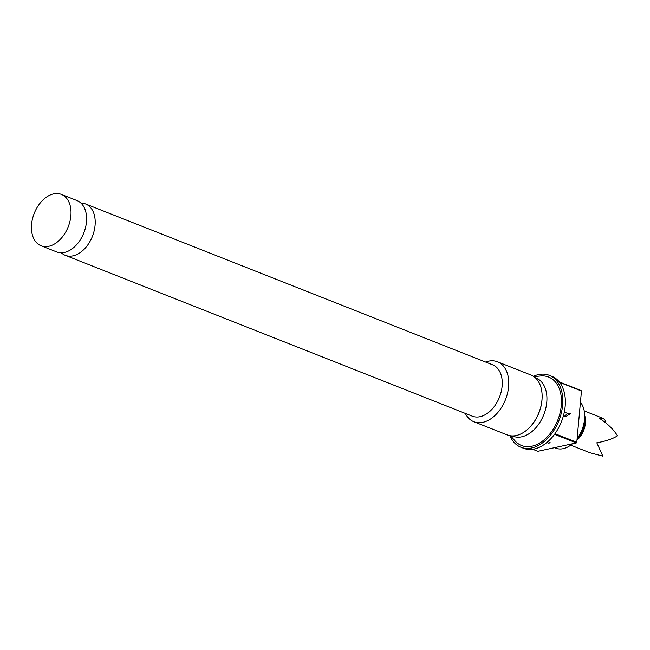 <?xml version="1.0" encoding="UTF-8"?>
<svg xmlns="http://www.w3.org/2000/svg" width="650" height="650" viewBox="0 0 650 650"><rect width="100%" height="100%" fill="white"/><g stroke="black" fill="none" stroke-linecap="round" stroke-linejoin="round"><path stroke-width="0.97" d="M61.376 194.391L76.968 200.549A27.609 18.273 111.6 0 1 85.223 228.711A27.609 18.273 111.6 0 1 81.949 236.998A27.609 18.273 111.6 0 1 64.431 252.428A27.609 18.273 111.6 0 1 56.672 251.908L41.08 245.749A27.609 18.273 111.6 0 1 32.5 218.822A27.609 18.273 111.6 0 1 53.609 193.871A27.609 18.273 111.6 0 1 61.376 194.391A27.609 18.273 111.6 0 1 69.956 221.317A27.609 18.273 111.6 0 1 48.847 246.261A27.609 18.273 111.6 0 1 41.08 245.749M584.699 415.496A18.411 12.179 111.6 0 1 580.45 436.321A18.411 12.179 111.6 0 1 576.989 440.123M570.708 445.144L589.908 452.733L602.81 456.129L596.822 442.788C605.735 441.212 612.625 438.888 617.5 435.817C613.494 429.301 607.352 423.394 599.064 418.088L603.444 418.494L605.987 421.2L604.711 422.029M572.423 443.771A26.691 17.664 111.6 0 1 563.274 448.646A26.691 17.664 111.6 0 1 555.766 448.142L554.548 447.663M567.621 413.229A17.03 11.269 -68.4 0 0 564.826 416.374M61.303 252.769A27.609 18.273 -68.4 0 0 65.276 255.312A27.609 18.273 -68.4 0 0 73.044 255.824A27.609 18.273 -68.4 0 0 94.153 230.88A27.609 18.273 -68.4 0 0 85.572 203.954A27.609 18.273 -68.4 0 0 80.941 203.084M564.509 411.101L565.297 412.457A5.151 1.779 -172 0 0 570.513 413.562L565.5 416.78L563.55 415.35M565.297 412.457L564.127 412.961M85.572 203.954L492.619 364.804A27.609 18.273 111.6 0 1 501.199 391.731A27.609 18.273 111.6 0 1 480.09 416.674A27.609 18.273 111.6 0 1 472.323 416.163L65.276 255.312M485.615 362.034A32.216 21.32 111.6 0 1 488.459 361.189A32.216 21.32 111.6 0 1 497.518 361.79A32.216 21.32 111.6 0 1 507.528 393.201A32.216 21.32 111.6 0 1 482.901 422.313A32.216 21.32 111.6 0 1 473.842 421.712A32.216 21.32 111.6 0 1 465.319 413.392M497.518 361.79L530.887 374.977A32.216 21.32 111.6 0 1 542.116 397.776A32.216 21.32 111.6 0 1 530.985 425.929A32.216 21.32 111.6 0 1 516.271 435.5A32.216 21.32 111.6 0 1 507.211 434.899L473.842 421.712M542.116 397.776L542.1 398.231A31.289 20.711 111.6 0 1 531.286 425.587L530.985 425.929M535.259 377.691L536.014 377.991A31.289 20.711 111.6 0 1 545.74 408.509A31.289 20.711 111.6 0 1 521.812 436.784A31.289 20.711 111.6 0 1 513.012 436.199L512.257 435.898M533.926 376.626L540.629 375.976A36.814 24.367 111.6 0 1 561.121 407.16A36.814 24.367 111.6 0 1 531.911 446.201A36.814 24.367 111.6 0 1 515.003 440.822L510.559 435.768M533.414 376.285A38.659 25.586 111.6 0 1 538.428 374.603A38.659 25.586 111.6 0 1 549.299 375.326A38.659 25.586 111.6 0 1 561.316 413.018A38.659 25.586 111.6 0 1 531.757 447.948A38.659 25.586 111.6 0 1 520.886 447.224A38.659 25.586 111.6 0 1 509.949 435.671M549.299 375.326L551.866 376.342A38.659 25.586 111.6 0 1 559.301 381.908L581.116 390.528A38.659 25.586 111.6 0 1 581.466 390.967L559.642 382.346A38.659 25.586 111.6 0 1 554.97 433.68L576.794 442.301A38.659 25.586 111.6 0 1 576.347 442.918L554.531 434.298A38.659 25.586 111.6 0 1 534.324 448.963A38.659 25.586 111.6 0 1 523.453 448.24L520.886 447.224M576.794 442.301L581.466 390.967M532.683 449.256L537.842 451.295L576.347 442.918M550.071 442.431L548.267 443.763A5.151 3.307 -100.3 0 0 547.592 441.886M577.111 438.823L578.622 437.084A17.03 11.269 -68.4 0 0 584.504 422.199L584.683 417.389A26.691 17.664 111.6 0 1 577.127 438.652M580.442 402.244A26.691 17.664 111.6 0 1 584.683 417.389M584.236 410.906L603.444 418.494"/></g></svg>
